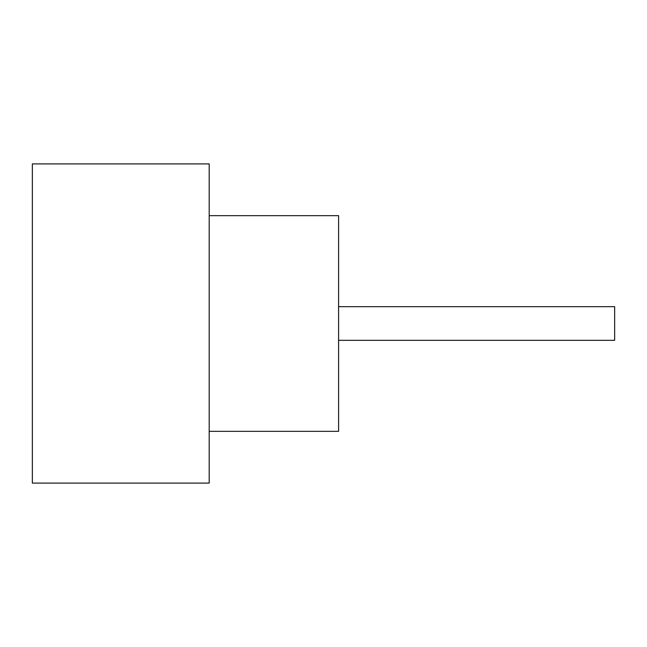 <?xml version="1.0" encoding="UTF-8"?>
<svg xmlns="http://www.w3.org/2000/svg" width="647" height="647" viewBox="0 0 647 647"><rect width="100%" height="100%" fill="white"/><g stroke="black" fill="none" stroke-linecap="round" stroke-linejoin="round"><path stroke-width="0.97" d="M338.599 306.678L614.65 306.678L614.65 340.322L338.599 340.322M209.199 215.669L338.599 215.669L338.599 431.331L209.199 431.331M209.199 323.5L209.199 483.091L32.35 483.091L32.35 163.909L209.199 163.909L209.199 323.5"/></g></svg>
